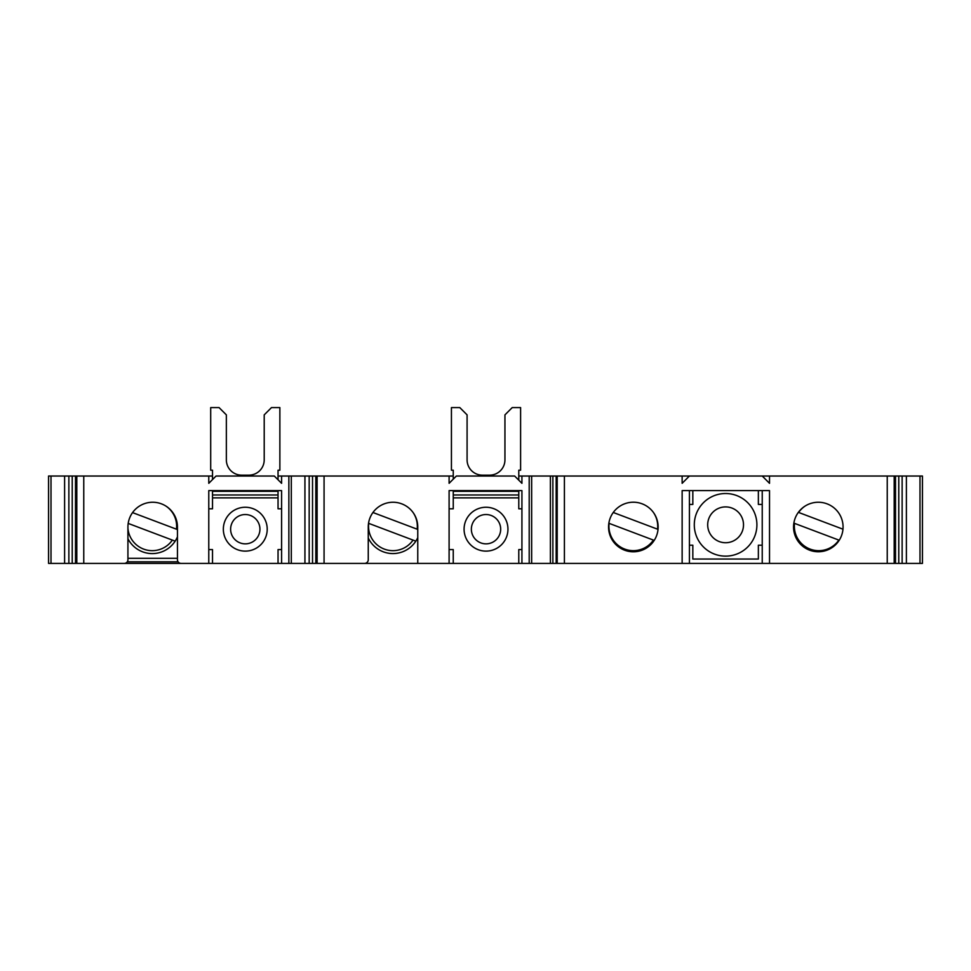 <?xml version="1.0" encoding="UTF-8"?>
<svg xmlns="http://www.w3.org/2000/svg" width="971" height="971" viewBox="0 0 971 971"><rect width="100%" height="100%" fill="white"/><g stroke="black" fill="none" stroke-linecap="round" stroke-linejoin="round"><path stroke-width="1.46" d="M128.196 523.418L175.156 541.15A27.309 27.309 0 0 0 177.45 536.793M177.45 529.571L132.554 512.615M127.929 538.699A27.309 27.309 0 0 0 175.156 541.15L172.353 540.094A24.396 24.396 0 0 1 127.929 528.212M178.081 561.821L127.31 561.821M181.091 563.411L124.288 563.411A3.641 3.641 0 0 0 127.929 559.769L127.929 527.01A24.761 24.761 0 0 1 152.69 502.25A24.761 24.761 0 0 1 177.45 527.01L177.45 559.769A3.641 3.641 0 0 0 181.091 563.411L212.515 563.411L212.515 549.586L208.777 549.586M212.515 476.033L208.777 476.033L208.777 483.315L208.777 476.033L72.218 476.033L72.218 563.411L124.288 563.411M278.046 497.88L278.046 508.804L281.59 508.804L281.59 490.598L208.777 490.598L208.777 508.804L212.515 508.804L212.515 497.88L278.046 497.88L278.046 494.967L212.515 494.967L212.515 490.598M417.761 563.411L364.611 563.411A3.641 3.641 0 0 0 368.252 559.769L368.252 527.01A24.761 24.761 0 0 1 393.012 502.25A24.761 24.761 0 0 1 417.761 527.01L417.761 563.411L453.251 563.411L453.251 549.586L449.1 549.586M368.531 523.296L415.831 541.15A27.309 27.309 0 0 1 368.252 537.946A27.309 27.309 0 0 0 417.761 537.643M518.781 490.598L518.781 494.967L453.251 494.967L453.251 508.804L449.1 508.804L449.1 490.598L521.925 490.598L521.925 563.411L529.207 563.411L529.207 476.033L521.925 476.033L521.925 483.315L521.925 476.033L518.781 476.033M521.925 490.598L521.925 508.804L518.781 508.804L518.781 494.967M453.251 476.033L449.1 476.033L449.1 483.315L456.382 476.033L514.642 476.033L521.925 483.315M281.59 490.598L281.59 563.411L212.515 563.411M288.86 476.033L309.179 476.033L309.179 563.411L288.86 563.411L288.86 476.033L281.59 476.033L281.59 483.315L281.59 476.033L278.046 476.033M762.235 490.598L762.235 563.411L682.14 563.411L682.14 490.598L769.518 490.598L769.518 563.411L898.782 563.411L898.782 476.033L922.45 476.033L922.45 563.411L919.998 563.411L919.998 476.033M521.925 563.411L453.251 563.411M453.251 479.176L453.251 470.207L451.43 470.207L451.43 407.589L459.805 407.589L467.087 414.872L467.087 459.866A15.293 15.293 0 0 0 482.369 475.159L489.651 475.159A15.293 15.293 0 0 0 504.944 459.866L504.944 414.872L512.227 407.589L520.602 407.589L520.602 470.207L518.781 470.207L518.781 480.172M453.251 494.967L453.251 490.598M471.36 529.195A14.662 14.662 0 0 0 486.01 543.845A14.662 14.662 0 0 0 500.672 529.195A14.662 14.662 0 0 0 486.01 514.533A14.662 14.662 0 0 0 471.36 529.195M521.925 549.586L518.781 549.586L518.781 563.411M412.978 512.372A24.396 24.396 0 0 1 417.154 529.195L372.937 512.506M368.713 523.357A24.396 24.396 0 0 0 413.039 540.094L415.831 541.15M212.515 479.577L212.515 470.207L210.695 470.207L210.695 407.589L219.07 407.589L226.352 414.872L226.352 459.866A15.293 15.293 0 0 0 241.645 475.159L248.928 475.159A15.293 15.293 0 0 0 264.209 459.866L264.209 414.872L271.492 407.589L279.866 407.589L279.866 470.207L278.046 470.207L278.046 479.771M278.046 490.598L278.046 494.967M212.515 494.967L212.515 497.88M281.59 549.586L278.046 549.586L278.046 563.411M230.625 529.195A14.662 14.662 0 0 1 252.606 516.499A14.662 14.662 0 0 1 252.606 541.891A14.662 14.662 0 0 1 230.625 529.195M689.398 476.033L682.14 483.315L682.14 476.033L762.247 476.033L769.518 483.315L769.518 476.033L898.782 476.033M208.777 483.315L216.06 476.033L274.308 476.033L281.59 483.315M743.507 524.826A17.903 17.903 0 0 1 725.592 542.728A17.903 17.903 0 0 1 707.689 524.826A17.903 17.903 0 0 1 725.592 506.911A17.903 17.903 0 0 1 743.507 524.826M843.071 527.01A24.761 24.761 0 0 1 805.93 548.445A24.761 24.761 0 0 1 805.93 505.563A24.761 24.761 0 0 1 843.071 527.01M309.179 563.411L364.611 563.411M449.1 490.598L449.1 563.411M312.528 563.411L312.528 476.033L449.1 476.033L449.1 483.315M309.179 476.033L312.528 476.033M208.777 490.598L208.777 563.411M288.86 563.411L281.59 563.411M51.002 563.411L51.002 476.033L48.55 476.033L48.55 563.411L68.868 563.411L68.868 476.033L72.218 476.033M68.868 563.411L72.218 563.411M51.002 476.033L68.868 476.033M529.207 476.033L682.14 476.033L682.14 483.315M529.207 563.411L550.399 563.411L550.399 476.033M550.399 563.411L552.875 563.411L552.875 476.033M552.875 563.411L557.196 563.411L557.196 476.033M557.196 563.411L682.14 563.411L682.14 490.598M608.562 527.01A24.797 24.797 0 0 1 633.347 502.213A24.797 24.797 0 0 1 658.144 527.01A24.797 24.797 0 0 1 633.347 551.795A24.797 24.797 0 0 1 608.562 527.01M689.422 490.598L689.422 563.411M769.518 490.598L769.518 563.411L762.235 563.411M769.518 483.315L769.518 476.033L762.247 476.033M762.235 545.216L758.363 545.216L758.363 559.041L692.833 559.041L692.833 545.216L689.422 545.216M689.422 504.435L692.833 504.435L692.833 490.598M758.363 490.598L758.363 504.435L762.235 504.435M898.782 563.411L902.132 563.411L902.132 476.033M902.132 563.411L919.998 563.411M608.841 523.26L654.211 540.398M658.022 529.377L613.259 512.482M793.853 523.114L839.235 540.24M842.974 529.074A24.396 24.396 0 0 1 842.962 529.195L798.356 512.348M176.467 529.195A24.396 24.396 0 0 0 166.029 506.146M127.929 558.313L177.45 558.313M518.781 491.326L453.251 491.326M464.077 529.195A21.945 21.945 0 0 0 496.982 548.19A21.945 21.945 0 0 0 496.982 510.188A21.945 21.945 0 0 0 464.077 529.195M453.251 497.88L518.781 497.88M278.046 491.326L212.515 491.326M223.342 529.195A21.945 21.945 0 0 0 256.247 548.19A21.945 21.945 0 0 0 256.247 510.188A21.945 21.945 0 0 0 223.342 529.195M756.907 524.826A31.315 31.315 0 0 0 709.947 497.71A31.315 31.315 0 0 0 709.947 551.941A31.315 31.315 0 0 0 756.907 524.826M324.071 563.411L324.071 476.033M317.116 563.411L317.116 476.033M316.315 563.411L316.315 476.033M304.93 563.411L304.93 476.033M291.312 563.411L291.312 476.033M83.761 563.411L83.761 476.033M76.806 563.411L76.806 476.033M75.993 563.411L75.993 476.033M64.608 563.411L64.608 476.033M531.659 563.411L531.659 476.033M564.406 563.411L564.406 476.033M887.239 563.411L887.239 476.033M894.194 563.411L894.194 476.033M895.007 563.411L895.007 476.033M906.392 563.411L906.392 476.033M609.108 523.357A24.396 24.396 0 0 0 653.422 540.094M657.537 529.195A24.396 24.396 0 0 0 653.495 512.567M794.521 523.357A24.396 24.396 0 0 0 838.847 540.094M804.935 506.17A24.396 24.396 0 0 0 798.635 512.457M315.818 563.411L315.818 476.033M75.507 563.411L75.507 476.033M556.165 563.411L556.165 476.033M895.493 563.411L895.493 476.033"/></g></svg>
